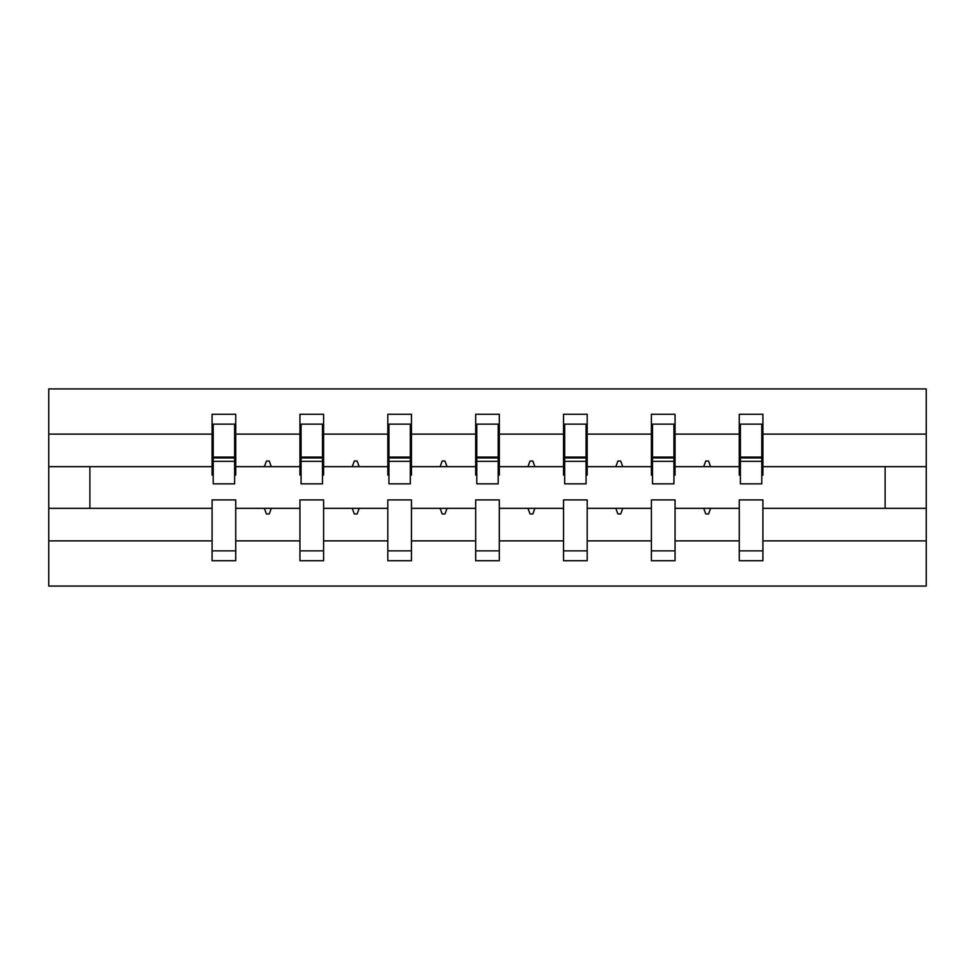 <?xml version="1.0" encoding="UTF-8"?>
<svg xmlns="http://www.w3.org/2000/svg" width="975" height="975" viewBox="0 0 975 975"><rect width="100%" height="100%" fill="white"/><g stroke="black" fill="none" stroke-linecap="round" stroke-linejoin="round"><path stroke-width="1.46" d="M739.257 540.869L675.053 540.869L675.053 499.895L651.398 499.895L651.398 540.869L587.194 540.869L587.194 499.895L563.538 499.895L563.538 540.869L499.322 540.869L499.322 499.895L475.678 499.895L475.678 540.869L411.462 540.869L411.462 499.895L387.806 499.895L387.806 540.869L323.602 540.869L323.602 499.895L299.947 499.895L299.947 508.341L235.743 508.341L235.743 499.895L212.087 499.895L212.087 540.869L48.75 540.869L48.75 586.06L926.25 586.06L926.25 540.869L762.913 540.869L762.913 560.722L739.257 560.722L739.257 508.341L703.694 508.341L705.754 513.971L708.569 513.971L710.617 508.341M762.913 540.869L762.913 499.895L739.257 499.895L739.257 508.341M926.25 540.869L926.25 466.659L762.913 466.659L762.913 414.278L739.257 414.278L739.257 434.131L675.053 434.131L675.053 475.105L673.932 475.105M740.391 475.105L739.257 475.105L739.257 434.131M651.398 540.869L651.398 560.722L675.053 560.722L675.053 540.869M675.053 434.131L675.053 414.278L651.398 414.278L651.398 434.131L587.194 434.131L587.194 475.105L586.06 475.105M652.519 475.105L651.398 475.105L651.398 434.131M563.538 540.869L563.538 560.722L587.194 560.722L587.194 540.869M587.194 434.131L587.194 414.278L563.538 414.278L563.538 434.131L499.322 434.131L499.322 475.105L498.201 475.105M564.659 475.105L563.538 475.105L563.538 434.131M475.678 540.869L475.678 560.722L499.322 560.722L499.322 540.869M499.322 434.131L499.322 414.278L475.678 414.278L475.678 434.131L411.462 434.131L411.462 475.105L410.341 475.105M476.799 475.105L475.678 475.105L475.678 434.131M387.806 540.869L387.806 560.722L411.462 560.722L411.462 540.869M411.462 434.131L411.462 414.278L387.806 414.278L387.806 434.131L323.602 434.131L323.602 475.105L322.481 475.105M388.94 475.105L387.806 475.105L387.806 434.131M323.602 540.869L323.602 560.722L299.947 560.722L299.947 508.341M323.602 434.131L323.602 414.278L299.947 414.278L299.947 434.131L235.743 434.131L235.743 414.278L212.087 414.278L212.087 434.131L48.75 434.131L48.75 388.94L926.25 388.94L926.25 434.131L762.913 434.131M301.068 475.105L299.947 475.105L299.947 434.131M212.087 540.869L212.087 560.722L235.743 560.722L235.743 508.341M213.208 475.105L212.087 475.105L212.087 434.131M762.913 466.659L762.913 475.105L761.792 475.105M299.947 540.869L235.743 540.869M703.694 508.341L675.053 508.341M739.257 466.659L710.617 466.659L708.569 461.029L705.754 461.029L703.694 466.659L675.053 466.659M703.694 466.659L710.617 466.659M615.834 508.341L617.882 513.971L620.697 513.971L622.757 508.341L587.194 508.341M651.398 508.341L622.757 508.341M651.398 466.659L622.757 466.659L620.697 461.029L617.882 461.029L615.834 466.659L587.194 466.659M615.834 466.659L622.757 466.659M527.975 508.341L530.022 513.971L532.837 513.971L534.885 508.341L499.322 508.341M563.538 508.341L534.885 508.341M563.538 466.659L534.885 466.659L532.837 461.029L530.022 461.029L527.975 466.659L499.322 466.659M527.975 466.659L534.885 466.659M440.115 508.341L442.163 513.971L444.978 513.971L447.025 508.341L411.462 508.341M475.678 508.341L447.025 508.341M475.678 466.659L447.025 466.659L444.978 461.029L442.163 461.029L440.115 466.659L411.462 466.659M440.115 466.659L447.025 466.659M352.243 508.341L354.303 513.971L357.118 513.971L359.166 508.341L323.602 508.341M387.806 508.341L359.166 508.341M387.806 466.659L359.166 466.659L357.118 461.029L354.303 461.029L352.243 466.659L323.602 466.659M352.243 466.659L359.166 466.659M264.383 508.341L266.431 513.971L269.246 513.971L271.306 508.341M299.947 466.659L271.306 466.659L269.246 461.029L266.431 461.029L264.383 466.659L235.743 466.659L235.743 434.131M264.383 466.659L271.306 466.659M235.743 466.659L235.743 475.105L234.609 475.105M212.087 508.341L48.75 508.341L48.75 434.131M48.75 540.869L48.75 508.341M212.087 466.659L48.75 466.659M926.25 466.659L926.25 434.131M89.871 508.341L89.871 466.659M885.129 466.659L885.129 508.341L762.913 508.341M926.25 508.341L885.129 508.341M212.087 424.137L213.208 424.137L212.087 424.137M213.208 461.309L213.208 424.137L235.743 424.137L234.609 424.137L234.609 483.844L213.208 483.844L213.208 461.309L234.609 461.309M212.087 550.863L235.743 550.863M299.947 424.137L301.068 424.137L299.947 424.137M301.068 461.309L301.068 424.137L323.602 424.137L322.481 424.137L322.481 483.844L301.068 483.844L301.068 461.309L322.481 461.309M299.947 550.863L323.602 550.863M387.806 424.137L388.94 424.137L387.806 424.137M388.94 461.309L388.94 424.137L411.462 424.137L410.341 424.137L410.341 483.844L388.94 483.844L388.94 461.309L410.341 461.309M387.806 550.863L411.462 550.863M475.678 424.137L476.799 424.137L475.678 424.137M476.799 461.309L476.799 424.137L499.322 424.137L498.201 424.137L498.201 483.844L476.799 483.844L476.799 461.309L498.201 461.309M475.678 550.863L499.322 550.863M563.538 424.137L564.659 424.137L563.538 424.137M564.659 461.309L564.659 424.137L587.194 424.137L586.06 424.137L586.06 483.844L564.659 483.844L564.659 461.309L586.06 461.309M563.538 550.863L587.194 550.863M651.398 424.137L652.519 424.137L651.398 424.137M652.519 461.309L652.519 424.137L675.053 424.137L673.932 424.137L673.932 483.844L652.519 483.844L652.519 461.309L673.932 461.309M651.398 550.863L675.053 550.863M739.257 424.137L740.391 424.137L739.257 424.137M740.391 461.309L740.391 424.137L762.913 424.137L761.792 424.137L761.792 483.844L740.391 483.844L740.391 461.309L761.792 461.309M739.257 550.863L762.913 550.863M234.609 438.214L235.743 438.214M212.087 438.214L213.208 438.214M213.208 457.933L234.609 457.933M322.481 438.214L323.602 438.214M299.947 438.214L301.068 438.214M301.068 457.933L322.481 457.933M410.341 438.214L411.462 438.214M387.806 438.214L388.94 438.214M388.94 457.933L410.341 457.933M498.201 438.214L499.322 438.214M475.678 438.214L476.799 438.214M476.799 457.933L498.201 457.933M586.06 438.214L587.194 438.214M563.538 438.214L564.659 438.214M564.659 457.933L586.06 457.933M673.932 438.214L675.053 438.214M651.398 438.214L652.519 438.214M652.519 457.933L673.932 457.933M761.792 438.214L762.913 438.214M739.257 438.214L740.391 438.214M740.391 457.933L761.792 457.933M213.208 457.08L234.609 457.08M301.068 457.08L322.481 457.08M388.94 457.08L410.341 457.08M476.799 457.08L498.201 457.08M564.659 457.08L586.06 457.08M652.519 457.08L673.932 457.08M740.391 457.08L761.792 457.08"/></g></svg>
